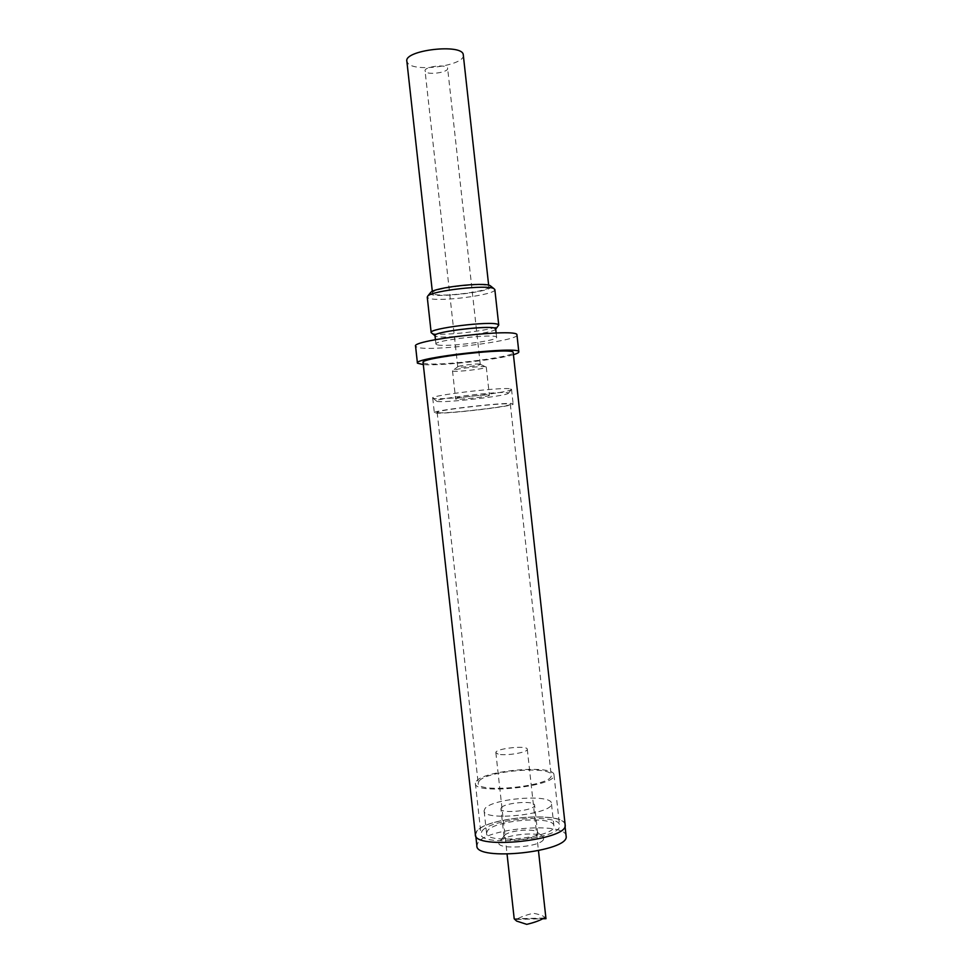 <?xml version="1.0" encoding="UTF-8"?>
<svg xmlns="http://www.w3.org/2000/svg" width="973" height="973" viewBox="0 0 973 973"><rect width="100%" height="100%" fill="white"/><g stroke="black" fill="none" stroke-linecap="round" stroke-linejoin="round"><path stroke-width="0.73" stroke-dasharray="4.87 3.65" d="M482.036 831.051C490.672 818.342 560.314 813.16 559.548 825.432C562.735 838.75 479.251 847.629 480.954 833.8L482.036 831.051M487.449 830.808L486.561 833.119C485.174 844.965 556.592 837.364 553.917 825.943C554.646 815.423 494.698 819.886 487.449 830.808M504.403 835.637L504.002 836.744C503.321 842.168 534.554 839.76 537.364 834.153L537.291 832.292C534.359 827.865 507.395 830.601 504.403 835.637M543.518 839.529C539.249 847.957 492.8 850.147 499.404 841.681C502.749 834.822 539.273 830.93 543.384 837.011L543.518 839.529M501.314 807.748L500.913 808.77C500.28 814.328 535.782 810.533 534.591 805.182C535.101 800.22 504.719 802.591 501.314 807.748M566.091 835.819C565.483 821.808 487.959 827.743 478.12 842.387L476.867 845.646M476.892 831.295L475.627 834.457C473.608 850.159 568.597 840.064 564.887 824.946C565.678 811.032 486.926 816.87 476.892 831.295M484.992 808.563L484.092 810.728C482.62 821.844 554.038 814.231 551.448 803.54C552.25 793.664 492.302 798.274 484.992 808.563M513.416 354.671C496.68 359.852 440.769 366.018 423.304 364.62M423.085 362.588L424.812 363.44C436.755 366.651 514.644 357.176 513.197 352.627M479.969 364.133L479.823 364.109C477.269 363.452 460.107 365.374 458.076 366.541L458.113 367.003C460.801 367.806 481.124 365.337 480.273 364.303L479.969 364.133M485.831 366.809L485.624 366.772C481.854 365.812 455.948 368.706 452.956 370.421L452.506 370.822C452.299 372.671 487.497 368.743 486.269 367.052L485.831 366.809M488.945 395.062L489.383 395.233C490.55 396.449 455.364 400.365 455.619 398.991C454.209 397.933 485.418 394.26 488.945 395.062M510.643 388.896L511.287 389.65C508.101 392.715 443.749 400.11 434.153 398.529L432.717 398.054C429.081 395.5 503.248 386.755 510.643 388.896M507.699 392.715L508.307 393.372C505.315 396.23 441.56 403.321 436.877 401.326C427.755 399.611 500.073 390.781 507.699 392.715M431.903 333.252L432.413 333.435C440.465 336.476 494.284 330.261 498.358 325.809M495.719 329.105L495.403 329.494C491.693 333.544 440.976 339.224 435.576 336.196L435.004 335.807M494.843 289.626C496.266 294.904 437.339 302.408 428.509 298.127L427.244 297.093M495.695 328.947C496.899 332.657 443.81 339.224 436.086 336.354L434.992 335.649M430.321 292.897C426.381 299.392 495.062 291.961 491.012 286.317M433.532 293.98L432.511 293.116C429.762 288.19 489.383 281.489 488.835 286.78C490.964 291.219 440.866 297.702 433.532 293.98M425.493 71.686L425.067 70.932C423.766 66.517 447.507 63.78 447.629 68.329C448.796 72.282 428.497 75.347 425.493 71.686M516.967 335.053C518.585 340.915 431.355 351.679 417.587 347.397L415.568 346.254M437.011 344.758L435.928 344.114C433.107 340.307 497.398 333.107 496.619 337.315C498.748 340.757 444.831 347.458 437.011 344.758M463.306 55.157C465.179 65.264 415.872 72.586 408.028 63.452L406.872 61.396M435.758 413.063C445.975 414.267 515.508 406.094 513.136 403.941C514.559 401.083 430.832 410.387 434.335 412.71L435.758 413.063M475.347 834.493L476.624 831.307C486.585 816.979 564.583 810.923 565.131 824.593M476.49 781.039C485.332 769.984 554.951 764.45 553.99 774.995C556.97 786.379 473.462 795.318 475.383 783.411L476.49 781.039M479.203 780.893C487.315 770.616 552.105 765.459 551.18 775.262C553.917 785.843 476.442 794.126 478.181 783.07L479.203 780.893M438.458 412.734C447.86 413.866 512.564 406.264 510.326 404.269C511.616 401.606 433.946 410.253 437.157 412.406L438.458 412.734M545.865 918.694L545.962 918.694C544.977 916.42 540.769 914.608 533.338 913.27C526.089 914.985 520.433 917.04 516.359 919.424L514.206 918.792L543.98 918.062M498.164 754.124L495.853 752.664C495.002 748.505 527.78 744.977 527.293 749.295C528.242 752.397 505.522 756.191 498.164 754.124M514.778 919.132L542.776 918.427M504.282 835.807L499.404 841.681M537.291 832.292L543.384 837.011M537.668 833.168L534.591 805.182M504.002 836.744L500.913 808.77M565.021 826.15L564.887 824.946M475.797 836.002L475.627 834.457M553.917 825.943L551.448 803.54M486.561 833.119L484.092 810.728M458.076 366.541L452.956 370.421M479.823 364.109L485.624 366.772M452.506 370.822L455.619 398.991M486.269 367.052L489.383 395.233M508.307 393.372L511.287 389.65M436.877 401.326L433.18 398.346M435.576 336.196L434.943 335.697M480.273 364.303L447.629 68.329M457.76 366.821L425.067 70.932M496.619 337.315L496.145 332.985M435.928 344.114L435.442 339.686M488.835 286.78L488.653 285.174M432.511 293.116L432.316 291.401M432.717 398.054L434.335 412.71M511.53 389.285L513.136 403.941M475.383 783.411L480.954 833.8M553.99 774.995L559.548 825.432M437.157 412.406L478.181 783.07M510.326 404.269L551.18 775.262M516.359 919.424L541.937 918.792M495.853 752.664L507.067 854.197M527.293 749.295L538.47 850.73"/><path stroke-width="1.46" d="M475.797 836.002L476.867 845.646C474.909 861.847 569.886 851.764 566.128 836.16L566.091 835.819M423.304 364.62L417.441 363.184C412.455 357.723 520.567 345.634 518.816 351.849C518.962 352.627 517.162 353.564 513.416 354.671M513.197 352.627L513.185 352.518C514.656 346.996 418.743 357.723 423.085 362.588L475.347 834.493C473.316 850.293 568.913 840.137 565.167 824.922L565.131 824.593M495.731 329.081L498.748 325.067L497.933 324.398C491.195 320.664 427.925 328.509 431.173 332.632L434.943 335.697M435.004 335.807C430.37 332.304 488.616 324.933 494.989 328.254L495.719 329.105M431.161 332.523L427.244 297.093L427.779 296.035C432.097 290.623 487.473 284.396 493.87 288.604L494.843 289.626M435.442 339.686L434.992 335.649C432.146 331.598 496.437 324.398 495.683 328.85L495.695 328.947M491.012 286.317L490.197 285.685C484.335 281.842 434.712 287.424 430.747 292.362L430.321 292.897M417.417 363.038L415.568 346.254C410.484 339.966 518.609 327.852 516.955 334.907L516.967 335.053M432.316 291.401L406.872 61.396C403.418 50.073 463.124 43.201 463.282 54.902L463.306 55.157M507.067 854.197L514.206 918.804L516.614 921.066L526.758 924.35C534.213 922.586 539.954 920.494 543.98 918.062L545.975 918.719L538.47 850.73M542.776 918.427L545.488 918.366M566.128 836.16L565.021 826.15M498.748 325.067L494.831 289.504M430.747 292.362L427.779 296.035M490.197 285.685L493.87 288.604M518.816 351.849L516.955 334.907M496.145 332.985L495.683 328.85M488.653 285.174L463.282 54.902M513.185 352.518L565.167 824.922M541.937 918.792L545.865 918.694"/></g></svg>
